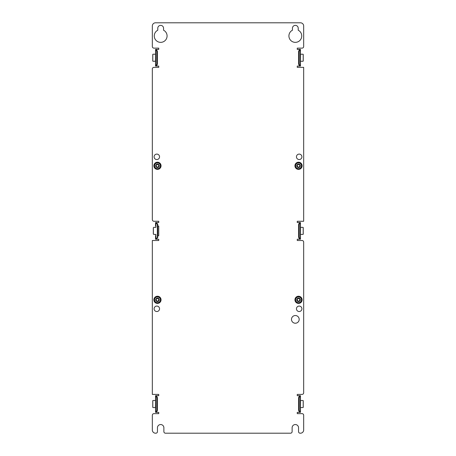 <?xml version="1.0" encoding="UTF-8"?>
<svg xmlns="http://www.w3.org/2000/svg" width="456" height="456" viewBox="0 0 456 456"><rect width="100%" height="100%" fill="white"/><g stroke="black" fill="none" stroke-linecap="round" stroke-linejoin="round"><path stroke-width="0.68" d="M299.586 66.086L298.623 64.159L298.623 51.334L299.586 49.413L297.255 49.413L297.255 48.131L302.066 48.131A1.602 1.602 0 0 0 303.667 46.523L303.667 26.003A3.203 3.203 0 0 0 300.458 22.8L155.542 22.8A3.203 3.203 0 0 0 152.332 26.003L152.332 46.523A1.602 1.602 0 0 0 153.934 48.131L158.745 48.131L158.745 49.413L156.414 49.413L157.377 51.334L157.377 64.159L156.414 66.086L158.745 66.086L158.745 67.368L153.934 67.368A1.602 1.602 0 0 0 152.332 68.97L152.332 219.667A1.602 1.602 0 0 0 153.934 221.268L158.745 221.268L158.745 222.551L156.448 222.551L157.804 224.472L157.804 237.297L156.448 239.223L158.745 239.223L158.745 240.506L152.332 240.506L152.332 394.406L158.745 394.406L158.745 395.688L156.414 395.688L157.377 397.609L157.377 410.434L156.414 412.361L158.745 412.361L158.745 413.643L153.934 413.643A1.602 1.602 0 0 0 152.332 415.245L152.332 429.997A3.203 3.203 0 0 0 155.542 433.2L155.861 433.2A1.602 1.602 0 0 0 157.462 431.598L157.462 427.751A3.203 3.203 0 0 1 160.672 424.542A3.203 3.203 0 0 1 163.875 427.751L163.875 431.598A1.602 1.602 0 0 0 165.477 433.2L290.523 433.2A1.602 1.602 0 0 0 292.125 431.598L292.125 427.751A3.203 3.203 0 0 1 295.328 424.542A3.203 3.203 0 0 1 298.537 427.751L298.537 431.598A1.602 1.602 0 0 0 300.139 433.2L300.458 433.2A3.203 3.203 0 0 0 303.667 429.997L303.667 415.245A1.602 1.602 0 0 0 302.066 413.643L297.255 413.643L297.255 412.361L299.586 412.361L298.623 410.434L298.623 397.609L299.586 395.688L297.255 395.688L297.255 394.406L302.066 394.406A1.602 1.602 0 0 0 303.667 392.798L303.667 242.107A1.602 1.602 0 0 0 302.066 240.506L297.255 240.506L297.255 239.223L299.586 239.223L298.623 237.297L298.623 224.472L299.586 222.551L297.255 222.551L297.255 221.268L303.667 221.268L303.667 67.368L297.255 67.368L297.255 66.086L300.458 66.086L300.458 49.413L299.182 51.334L299.182 64.159M291.487 319.377A3.847 3.847 0 0 0 295.328 323.224A3.847 3.847 0 0 0 299.182 319.377A3.847 3.847 0 0 0 295.328 315.529A3.847 3.847 0 0 0 291.487 319.377M157.804 226.073L158.745 226.073L158.745 235.695L157.804 235.695M163.556 28.249L163.556 30.221A6.412 6.412 0 0 1 165.659 39.974A6.412 6.412 0 0 1 155.678 39.974A6.412 6.412 0 0 1 157.782 30.221L157.782 28.249A2.884 2.884 0 0 1 160.672 25.365A2.884 2.884 0 0 1 163.556 28.249M159.549 308.797A2.725 2.725 0 0 1 156.818 311.522A2.725 2.725 0 0 1 154.094 308.797A2.725 2.725 0 0 1 156.818 306.073A2.725 2.725 0 0 1 159.549 308.797M301.906 308.797A2.725 2.725 0 0 1 299.182 311.522A2.725 2.725 0 0 1 296.451 308.797A2.725 2.725 0 0 1 299.182 306.073A2.725 2.725 0 0 1 301.906 308.797M301.906 156.818A2.725 2.725 0 0 1 299.182 159.549A2.725 2.725 0 0 1 296.451 156.818A2.725 2.725 0 0 1 299.182 154.094A2.725 2.725 0 0 1 301.906 156.818M159.549 156.818A2.725 2.725 0 0 1 156.818 159.549A2.725 2.725 0 0 1 154.094 156.818A2.725 2.725 0 0 1 156.818 154.094A2.725 2.725 0 0 1 159.549 156.818M298.218 28.249A2.884 2.884 0 0 0 295.328 25.365A2.884 2.884 0 0 0 292.444 28.249L292.444 30.221A6.412 6.412 0 0 0 290.341 39.974A6.412 6.412 0 0 0 300.322 39.974A6.412 6.412 0 0 0 298.218 30.221L298.218 28.249M158.745 165.802A1.282 1.282 0 0 1 157.462 167.078A1.282 1.282 0 0 1 156.18 165.802A1.282 1.282 0 0 1 157.462 164.513A1.282 1.282 0 0 1 158.745 165.802M299.82 165.802A1.282 1.282 0 0 1 298.537 167.078A1.282 1.282 0 0 1 297.255 165.802A1.282 1.282 0 0 1 298.537 164.513A1.282 1.282 0 0 1 299.82 165.802M158.745 299.82A1.282 1.282 0 0 1 157.462 301.102A1.282 1.282 0 0 1 156.18 299.82A1.282 1.282 0 0 1 157.462 298.537A1.282 1.282 0 0 1 158.745 299.82M299.82 299.82A1.282 1.282 0 0 1 298.537 301.102A1.282 1.282 0 0 1 297.255 299.82A1.282 1.282 0 0 1 298.537 298.537A1.282 1.282 0 0 1 299.82 299.82M155.542 222.551L155.542 226.073L155.542 222.551L155.912 222.551L155.912 226.073L155.542 226.073M153.683 227.356L153.193 228.051A0.638 0.456 -90 0 1 153.193 229.186A0.638 0.456 -90 0 1 153.193 230.32A0.638 0.456 -90 0 1 153.193 231.454A0.638 0.456 -90 0 1 153.193 232.588A0.638 0.456 -90 0 1 153.193 233.723L153.683 234.412L155.912 234.412L155.542 239.223L155.992 239.223L157.354 237.297L157.354 224.472L155.912 222.551M155.542 235.695L155.542 239.223M155.912 226.073L155.912 227.362L153.683 227.362M157.804 224.472L157.354 224.472M156.448 222.551L155.992 222.551M156.414 395.688L155.542 395.688L155.542 412.361L156.414 412.361M157.377 397.609L156.824 397.609L155.861 395.688M157.377 410.434L156.824 410.434M155.861 412.361L156.818 410.434L156.818 397.609M155.45 400.493L152.948 400.493L152.652 401.086A0.638 0.319 90 0 1 152.845 401.673A0.638 0.319 90 0 1 152.652 402.26A0.638 0.319 90 0 1 152.845 402.847A0.638 0.319 90 0 1 152.652 403.435A0.638 0.319 90 0 1 152.845 404.022A0.638 0.319 90 0 1 152.652 404.609A0.638 0.319 90 0 1 152.845 405.196A0.638 0.319 90 0 1 152.652 405.789A0.638 0.319 90 0 1 152.845 406.376A0.638 0.319 90 0 1 152.652 406.963L152.948 407.55L155.45 407.55L155.542 400.493M300.139 66.086L299.176 64.159L298.623 64.159M299.586 49.413L300.139 49.413M298.623 51.334L299.176 51.334M299.586 239.223L300.458 239.223L300.458 222.551L299.586 222.551M298.623 237.297L299.176 237.297L300.139 239.223M298.623 224.472L299.176 224.472M300.139 222.551L299.182 224.472L299.182 237.297M300.55 234.412L303.052 234.412L303.348 233.825A0.638 0.319 -90 0 1 303.154 233.238A0.638 0.319 -90 0 1 303.348 232.651A0.638 0.319 -90 0 1 303.154 232.058A0.638 0.319 -90 0 1 303.348 231.471A0.638 0.319 -90 0 1 303.154 230.884A0.638 0.319 -90 0 1 303.348 230.297A0.638 0.319 -90 0 1 303.154 229.71A0.638 0.319 -90 0 1 303.348 229.123A0.638 0.319 -90 0 1 303.154 228.536A0.638 0.319 -90 0 1 303.348 227.949L303.052 227.362L300.55 227.362L300.458 234.412M299.586 412.361L300.458 412.361L300.458 395.688L299.586 395.688M298.623 410.434L299.176 410.434L300.139 412.361M298.623 397.609L299.176 397.609M300.139 395.688L299.182 397.609L299.182 410.434M300.55 407.55L303.052 407.55L303.348 406.963A0.638 0.319 -90 0 1 303.154 406.376A0.638 0.319 -90 0 1 303.348 405.789A0.638 0.319 -90 0 1 303.154 405.196A0.638 0.319 -90 0 1 303.348 404.609A0.638 0.319 -90 0 1 303.154 404.022A0.638 0.319 -90 0 1 303.348 403.435A0.638 0.319 -90 0 1 303.154 402.847A0.638 0.319 -90 0 1 303.348 402.26A0.638 0.319 -90 0 1 303.154 401.673A0.638 0.319 -90 0 1 303.348 401.086L303.052 400.493L300.55 400.493L300.458 407.55M156.414 49.413L155.542 49.413L155.542 66.086L156.414 66.086M157.377 51.334L156.824 51.334L155.861 49.413M157.377 64.159L156.824 64.159M155.861 66.086L156.818 64.159L156.818 51.334M155.45 54.218L152.948 54.218L152.652 54.811A0.638 0.319 90 0 1 152.845 55.398A0.638 0.319 90 0 1 152.652 55.985A0.638 0.319 90 0 1 152.845 56.572A0.638 0.319 90 0 1 152.652 57.16A0.638 0.319 90 0 1 152.845 57.747A0.638 0.319 90 0 1 152.652 58.334A0.638 0.319 90 0 1 152.845 58.921A0.638 0.319 90 0 1 152.652 59.514A0.638 0.319 90 0 1 152.845 60.101A0.638 0.319 90 0 1 152.652 60.688L152.948 61.275L155.45 61.275L155.542 54.218M156.448 239.223L155.992 239.223M157.804 237.297L157.354 237.297M300.55 61.275L303.052 61.275L303.348 60.688A0.638 0.319 -90 0 1 303.154 60.101A0.638 0.319 -90 0 1 303.348 59.514A0.638 0.319 -90 0 1 303.154 58.921A0.638 0.319 -90 0 1 303.348 58.334A0.638 0.319 -90 0 1 303.154 57.747A0.638 0.319 -90 0 1 303.348 57.16A0.638 0.319 -90 0 1 303.154 56.572A0.638 0.319 -90 0 1 303.348 55.985A0.638 0.319 -90 0 1 303.154 55.398A0.638 0.319 -90 0 1 303.348 54.811L303.052 54.218L300.55 54.218L300.458 61.275M156.818 222.551L156.818 223.081M156.818 49.413L156.818 50.223M156.818 65.271L156.818 66.086M299.182 66.086L299.182 65.271M299.182 50.223L299.182 49.413M299.182 239.223L299.182 238.408M299.182 223.36L299.182 222.551M299.182 412.361L299.182 411.546M299.182 396.498L299.182 395.688M156.818 395.688L156.818 396.498M156.818 411.546L156.818 412.361M156.818 238.693L156.818 239.223M161.053 165.796A3.591 3.591 0 0 0 157.462 162.205A3.591 3.591 0 0 0 153.871 165.802A3.591 3.591 0 0 0 157.462 169.393A3.591 3.591 0 0 0 161.053 165.796M302.128 165.796A3.591 3.591 0 0 0 298.537 162.205A3.591 3.591 0 0 0 294.947 165.802A3.591 3.591 0 0 0 298.537 169.393A3.591 3.591 0 0 0 302.128 165.796M161.053 299.82A3.591 3.591 0 0 0 157.462 296.229A3.591 3.591 0 0 0 153.871 299.82A3.591 3.591 0 0 0 157.462 303.411A3.591 3.591 0 0 0 161.053 299.82M302.128 299.82A3.591 3.591 0 0 0 298.537 296.229A3.591 3.591 0 0 0 294.947 299.82A3.591 3.591 0 0 0 298.537 303.411A3.591 3.591 0 0 0 302.128 299.82M160.352 165.802A2.89 2.89 0 0 0 157.462 162.906A2.89 2.89 0 0 0 154.573 165.796A2.89 2.89 0 0 0 157.462 168.691A2.89 2.89 0 0 0 160.352 165.802M155.713 165.796A1.75 1.75 0 0 0 157.462 167.546A1.75 1.75 0 0 0 159.212 165.802A1.75 1.75 0 0 0 157.462 164.052A1.75 1.75 0 0 0 155.713 165.796M301.427 165.802A2.89 2.89 0 0 0 298.537 162.906A2.89 2.89 0 0 0 295.648 165.796A2.89 2.89 0 0 0 298.537 168.691A2.89 2.89 0 0 0 301.427 165.802M296.788 165.796A1.75 1.75 0 0 0 298.537 167.546A1.75 1.75 0 0 0 300.287 165.802A1.75 1.75 0 0 0 298.537 164.052A1.75 1.75 0 0 0 296.788 165.796M160.352 299.82A2.89 2.89 0 0 0 157.462 296.93A2.89 2.89 0 0 0 154.573 299.82A2.89 2.89 0 0 0 157.462 302.71A2.89 2.89 0 0 0 160.352 299.82M155.713 299.82A1.75 1.75 0 0 0 157.462 301.57A1.75 1.75 0 0 0 159.212 299.82A1.75 1.75 0 0 0 157.462 298.07A1.75 1.75 0 0 0 155.713 299.82M301.427 299.82A2.89 2.89 0 0 0 298.537 296.93A2.89 2.89 0 0 0 295.648 299.82A2.89 2.89 0 0 0 298.537 302.71A2.89 2.89 0 0 0 301.427 299.82M296.788 299.82A1.75 1.75 0 0 0 298.537 301.57A1.75 1.75 0 0 0 300.287 299.82A1.75 1.75 0 0 0 298.537 298.07A1.75 1.75 0 0 0 296.788 299.82M155.912 235.695L155.912 239.223M155.713 395.688L155.713 412.361M300.287 66.086L300.287 49.413M300.287 239.223L300.287 222.551M300.287 412.361L300.287 395.688M155.713 49.413L155.713 66.086"/></g></svg>
